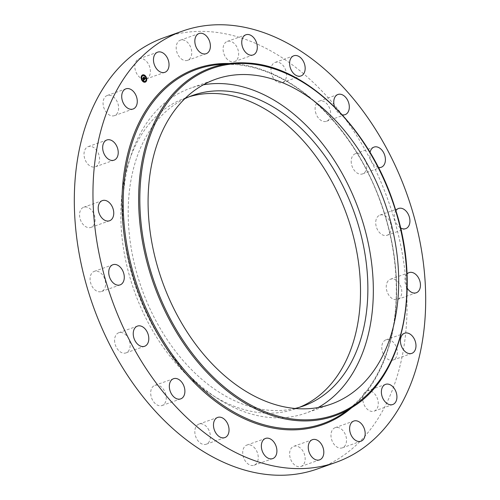 <?xml version="1.0" encoding="UTF-8"?>
<svg xmlns="http://www.w3.org/2000/svg" width="500" height="500" viewBox="0 0 500 500"><rect width="100%" height="100%" fill="white"/><g stroke="black" fill="none" stroke-linecap="round" stroke-linejoin="round"><path stroke-width="0.38" stroke-dasharray="2.5 1.88" d="M318.113 407.556A172.394 118.012 -109.6 0 1 305.806 413.125A172.394 118.012 -109.6 0 1 125.031 242.644A172.394 118.012 -109.6 0 1 190.25 88.275A172.394 118.012 -109.6 0 1 203.312 84.825M294.988 408.475A164.869 112.863 -109.6 0 1 270.912 410.387A164.869 112.863 -109.6 0 1 136.475 271.994A164.869 112.863 -109.6 0 1 184.806 98.713M299.575 407.25A164.869 112.863 -109.6 0 1 295.931 408.65A164.869 112.863 -109.6 0 1 263.562 413.006A164.869 112.863 -109.6 0 1 127.531 268.531A164.869 112.863 -109.6 0 1 185.419 97.981A164.869 112.863 -109.6 0 1 189.131 96.769M163.969 37.675A228.875 156.675 -109.6 0 1 208.906 31.631A228.875 156.675 -109.6 0 1 397.744 232.194A228.875 156.675 -109.6 0 1 317.381 468.956M114.731 342.319A10.706 7.331 -109.6 0 1 118.781 332.731A10.706 7.331 -109.6 0 1 130.013 343.319A10.706 7.331 -109.6 0 1 125.956 352.906A10.706 7.331 -109.6 0 1 114.731 342.319M105.581 285.125A10.706 7.331 -109.6 0 1 101.444 291.531A10.706 7.331 -109.6 0 1 93.419 288.319A10.706 7.331 -109.6 0 1 90.131 277.762A10.706 7.331 -109.6 0 1 94.269 271.356A10.706 7.331 -109.6 0 1 102.294 274.569A10.706 7.331 -109.6 0 1 105.581 285.125M94.375 223.812A10.706 7.331 -109.6 0 1 90.906 227.4A10.706 7.331 -109.6 0 1 81.938 222.887A10.706 7.331 -109.6 0 1 80.269 210.812A10.706 7.331 -109.6 0 1 83.731 207.225A10.706 7.331 -109.6 0 1 92.706 211.737A10.706 7.331 -109.6 0 1 94.375 223.812M97.487 165.394A10.706 7.331 -109.6 0 1 95.388 166.794A10.706 7.331 -109.6 0 1 85.6 160.837A10.706 7.331 -109.6 0 1 86.106 148.025A10.706 7.331 -109.6 0 1 88.206 146.619A10.706 7.331 -109.6 0 1 97.994 152.575A10.706 7.331 -109.6 0 1 97.487 165.394M114.619 115.575A10.706 7.331 -109.6 0 1 114.438 115.644A10.706 7.331 -109.6 0 1 103.987 108.15A10.706 7.331 -109.6 0 1 107.075 95.544A10.706 7.331 -109.6 0 1 107.256 95.469A10.706 7.331 -109.6 0 1 117.7 102.963A10.706 7.331 -109.6 0 1 114.619 115.575M144.088 79.244A10.706 7.331 -109.6 0 1 135.256 69.862A10.706 7.331 -109.6 0 1 139.019 58.788A10.706 7.331 -109.6 0 1 141.119 58.5A10.706 7.331 -109.6 0 1 149.95 67.888A10.706 7.331 -109.6 0 1 146.194 78.963A10.706 7.331 -109.6 0 1 144.088 79.244M183.012 59.95A10.706 7.331 -109.6 0 1 176.306 49.6A10.706 7.331 -109.6 0 1 180.375 40.156A10.706 7.331 -109.6 0 1 184.906 40.531A10.706 7.331 -109.6 0 1 191.619 50.881A10.706 7.331 -109.6 0 1 187.55 60.331A10.706 7.331 -109.6 0 1 183.012 59.95M227.581 59.588A10.706 7.331 -109.6 0 1 223.094 49.237A10.706 7.331 -109.6 0 1 227.281 41.4A10.706 7.331 -109.6 0 1 234.156 43.394A10.706 7.331 -109.6 0 1 238.65 53.744A10.706 7.331 -109.6 0 1 234.462 61.575A10.706 7.331 -109.6 0 1 227.581 59.588M273.431 78.188A10.706 7.331 -109.6 0 1 275.15 62.406A10.706 7.331 -109.6 0 1 284.044 66.806A10.706 7.331 -109.6 0 1 282.331 82.581A10.706 7.331 -109.6 0 1 273.431 78.188M316.075 113.925A10.706 7.331 -109.6 0 1 319.294 101.112A10.706 7.331 -109.6 0 1 329.688 108.469A10.706 7.331 -109.6 0 1 326.469 121.287A10.706 7.331 -109.6 0 1 316.075 113.925M351.337 163.312A10.706 7.331 -109.6 0 1 355.387 153.725A10.706 7.331 -109.6 0 1 366.619 164.312A10.706 7.331 -109.6 0 1 362.569 173.9A10.706 7.331 -109.6 0 1 351.337 163.312M375.769 221.513A10.706 7.331 -109.6 0 1 379.906 215.106A10.706 7.331 -109.6 0 1 387.931 218.319A10.706 7.331 -109.6 0 1 391.219 228.869A10.706 7.331 -109.6 0 1 387.081 235.281A10.706 7.331 -109.6 0 1 379.056 232.062A10.706 7.331 -109.6 0 1 375.769 221.513M386.975 282.819A10.706 7.331 -109.6 0 1 390.444 279.231A10.706 7.331 -109.6 0 1 399.412 283.75A10.706 7.331 -109.6 0 1 401.081 295.819A10.706 7.331 -109.6 0 1 397.619 299.406A10.706 7.331 -109.6 0 1 388.644 294.894A10.706 7.331 -109.6 0 1 386.975 282.819M383.862 341.244A10.706 7.331 -109.6 0 1 385.962 339.837A10.706 7.331 -109.6 0 1 395.75 345.794A10.706 7.331 -109.6 0 1 395.244 358.612A10.706 7.331 -109.6 0 1 393.144 360.012A10.706 7.331 -109.6 0 1 383.356 354.062A10.706 7.331 -109.6 0 1 383.862 341.244M366.731 391.056A10.706 7.331 -109.6 0 1 366.912 390.988A10.706 7.331 -109.6 0 1 377.362 398.481A10.706 7.331 -109.6 0 1 374.275 411.094A10.706 7.331 -109.6 0 1 374.094 411.163A10.706 7.331 -109.6 0 1 363.65 403.669A10.706 7.331 -109.6 0 1 366.731 391.056M337.262 427.394A10.706 7.331 -109.6 0 1 346.094 436.775A10.706 7.331 -109.6 0 1 342.331 447.85A10.706 7.331 -109.6 0 1 340.231 448.131A10.706 7.331 -109.6 0 1 331.4 438.75A10.706 7.331 -109.6 0 1 335.156 427.675A10.706 7.331 -109.6 0 1 337.262 427.394M298.337 446.681A10.706 7.331 -109.6 0 1 305.044 457.031A10.706 7.331 -109.6 0 1 300.975 466.481A10.706 7.331 -109.6 0 1 296.444 466.1A10.706 7.331 -109.6 0 1 289.731 455.75A10.706 7.331 -109.6 0 1 293.8 446.306A10.706 7.331 -109.6 0 1 298.337 446.681M253.769 447.05A10.706 7.331 -109.6 0 1 258.256 457.4A10.706 7.331 -109.6 0 1 254.069 465.231A10.706 7.331 -109.6 0 1 247.194 463.237A10.706 7.331 -109.6 0 1 242.7 452.887A10.706 7.331 -109.6 0 1 246.887 445.056A10.706 7.331 -109.6 0 1 253.769 447.05M207.919 428.45A10.706 7.331 -109.6 0 1 206.2 444.225A10.706 7.331 -109.6 0 1 197.306 439.831A10.706 7.331 -109.6 0 1 199.019 424.05A10.706 7.331 -109.6 0 1 207.919 428.45M165.275 392.706A10.706 7.331 -109.6 0 1 162.056 405.525A10.706 7.331 -109.6 0 1 151.662 398.162A10.706 7.331 -109.6 0 1 154.881 385.35A10.706 7.331 -109.6 0 1 165.275 392.706M407.206 288.125A10.706 7.331 -109.6 0 1 405.625 276.188A10.706 7.331 -109.6 0 1 407.006 273.981M400.525 227.906A10.706 7.331 -109.6 0 1 394.419 214.875A10.706 7.331 -109.6 0 1 395.85 210.631M378.363 167.45A10.706 7.331 -109.6 0 1 369.988 156.681A10.706 7.331 -109.6 0 1 370.056 152.444M342.275 114.838A10.706 7.331 -109.6 0 1 334.725 107.294A10.706 7.331 -109.6 0 1 334.556 106.806M142.587 74.925A3.837 2.631 70.4 0 0 142.506 74.95A3.837 2.631 70.4 0 0 141.95 80.7A3.837 2.631 70.4 0 0 145.081 82.188A3.837 2.631 70.4 0 0 145.162 82.156M146.581 79.269A3.837 2.631 70.4 0 0 146.562 78.975L146.3 78.938M144.887 81.388A3.025 2.069 70.4 0 0 145.25 76.888A3.025 2.069 70.4 0 0 142.863 75.694M145.812 81.456L145.681 81.088M142.294 80.631L142.162 80.256M144.1 82L143.969 81.631M142.069 75.994L141.938 75.625M141.45 78.138L141.319 77.769M145.588 76.819L145.456 76.45M143.781 75.45L143.65 75.075M143.2 77.981L142.812 78.306L143.312 79.244M143.506 79.225L143.856 79.737L143.369 79.981L143.494 80.444M143.619 79.987L143.531 79.212M143.575 79.144L144 79.769L143.669 80.087M143.556 80.469L143.256 79.95L143.594 80M145.075 78.294L145.081 78.625M145.037 78.494L144.906 78.081L144.838 78.594M143.925 77.112L143.562 77.406L144.562 79.075M144.306 79.062L144.312 79.456L144.244 79.069M144.294 79.031L144.662 78.863L143.456 77.394L143.8 76.931L143.387 77.412L144.606 78.856L144.206 79.062M143.475 79.706L142.919 79.181L143.319 79.763M143.312 80.094L143.394 80.525M143.344 79.131L142.688 78.288L143.081 77.763L142.619 78.3L143.188 79.194M217.794 64.662A188.006 128.7 -109.6 0 1 233.756 64.394A188.006 128.7 -109.6 0 1 384.694 214.125A188.006 128.7 -109.6 0 1 342.069 414.044C359.637 402.362 373.237 385.163 382.887 362.45C401.069 319.944 400.781 260.694 382.075 206.681C360.744 142.869 314.2 88.938 265.45 71.4C254.756 67.425 244.169 65.088 233.681 64.4L217.794 64.662M229.1 63.513A188.925 129.331 -109.6 0 1 233.1 63.694A188.925 129.331 -109.6 0 1 382.1 205.994A188.925 129.331 -109.6 0 1 351.569 407.794M247.231 63A184.669 126.412 -109.6 0 1 395.481 210.075A184.669 126.412 -109.6 0 1 353.619 406.438M185.419 97.981L192.775 95.369M295.931 408.65L303.281 406.037M154.881 385.35L173.531 378.713M162.056 405.525L180.706 398.888M199.019 424.05L217.669 417.419M206.2 444.225L224.85 437.594M246.887 445.056L265.538 438.425M254.069 465.231L272.719 458.6M293.8 446.306L312.45 439.669M300.975 466.481L319.625 459.844M335.156 427.675L353.806 421.037M342.331 447.85L360.981 441.213M374.094 411.163L392.744 404.531M366.912 390.988L385.562 384.356M393.144 360.012L411.794 353.381M385.962 339.837L404.613 333.206M397.619 299.406L416.269 292.775M390.444 279.231L409.094 272.6M387.081 235.281L405.731 228.644M379.906 215.106L398.556 208.469M362.569 173.9L381.219 167.269M355.387 153.725L374.044 147.094M326.469 121.287L345.119 114.65M319.294 101.112L337.944 94.475M282.331 82.581L300.981 75.95M275.15 62.406L293.8 55.775M234.462 61.575L253.113 54.944M227.281 41.4L245.931 34.769M187.55 60.331L206.2 53.694M180.375 40.156L199.025 33.519M146.194 78.963L164.844 72.325M139.019 58.788L157.669 52.15M107.256 95.469L125.906 88.837M114.438 115.644L133.088 109.012M88.206 146.619L106.856 139.987M95.388 166.794L114.038 160.162M83.731 207.225L102.381 200.594M90.906 227.4L109.556 220.769M94.269 271.356L112.919 264.719M101.444 291.531L120.094 284.894M125.956 352.906L144.613 346.275M118.781 332.731L137.431 326.1M331.169 404.106L305.806 413.125M215.619 79.256L190.25 88.275"/><path stroke-width="0.75" d="M203.312 84.825A172.394 118.012 -109.6 0 1 371.025 258.756A172.394 118.012 -109.6 0 1 318.113 407.556M184.806 98.713A164.869 112.863 -109.6 0 1 192.775 95.369A164.869 112.863 -109.6 0 1 225.144 91.013A164.869 112.863 -109.6 0 1 361.175 235.487A164.869 112.863 -109.6 0 1 303.281 406.037A164.869 112.863 -109.6 0 1 294.988 408.475M189.131 96.769A164.869 112.863 -109.6 0 1 217.787 93.631A164.869 112.863 -109.6 0 1 353.119 235.35A164.869 112.863 -109.6 0 1 299.575 407.25M336.031 462.325L317.381 468.956A228.875 156.675 -109.6 0 1 272.444 475A228.875 156.675 -109.6 0 1 83.606 274.438A228.875 156.675 -109.6 0 1 163.969 37.675L182.619 31.044A228.875 156.675 -109.6 0 1 227.556 25A228.875 156.675 -109.6 0 1 416.394 225.562A228.875 156.675 -109.6 0 1 336.031 462.325A228.875 156.675 -109.6 0 1 291.094 468.369A228.875 156.675 -109.6 0 1 102.256 267.806A228.875 156.675 -109.6 0 1 182.619 31.044M170.312 391.531A10.706 7.331 -109.6 0 1 173.531 378.713A10.706 7.331 -109.6 0 1 183.925 386.075A10.706 7.331 -109.6 0 1 180.706 398.888A10.706 7.331 -109.6 0 1 170.312 391.531M215.956 433.194A10.706 7.331 -109.6 0 1 217.669 417.419A10.706 7.331 -109.6 0 1 226.569 421.812A10.706 7.331 -109.6 0 1 224.85 437.594A10.706 7.331 -109.6 0 1 215.956 433.194M265.844 456.606A10.706 7.331 -109.6 0 1 261.35 446.256A10.706 7.331 -109.6 0 1 265.538 438.425A10.706 7.331 -109.6 0 1 272.419 440.412A10.706 7.331 -109.6 0 1 276.906 450.763A10.706 7.331 -109.6 0 1 272.719 458.6A10.706 7.331 -109.6 0 1 265.844 456.606M315.094 459.469A10.706 7.331 -109.6 0 1 308.381 449.119A10.706 7.331 -109.6 0 1 312.45 439.669A10.706 7.331 -109.6 0 1 316.988 440.05A10.706 7.331 -109.6 0 1 323.694 450.4A10.706 7.331 -109.6 0 1 319.625 459.844A10.706 7.331 -109.6 0 1 315.094 459.469M358.881 441.5A10.706 7.331 -109.6 0 1 350.05 432.113A10.706 7.331 -109.6 0 1 353.806 421.037A10.706 7.331 -109.6 0 1 355.913 420.756A10.706 7.331 -109.6 0 1 364.744 430.138A10.706 7.331 -109.6 0 1 360.981 441.213A10.706 7.331 -109.6 0 1 358.881 441.5M392.925 404.456A10.706 7.331 -109.6 0 1 392.744 404.531A10.706 7.331 -109.6 0 1 382.3 397.038A10.706 7.331 -109.6 0 1 385.381 384.425A10.706 7.331 -109.6 0 1 385.562 384.356A10.706 7.331 -109.6 0 1 396.012 391.85A10.706 7.331 -109.6 0 1 392.925 404.456M413.894 351.975A10.706 7.331 -109.6 0 1 411.794 353.381A10.706 7.331 -109.6 0 1 402.006 347.425A10.706 7.331 -109.6 0 1 402.512 334.606A10.706 7.331 -109.6 0 1 404.613 333.206A10.706 7.331 -109.6 0 1 414.4 339.162A10.706 7.331 -109.6 0 1 413.894 351.975M407.006 273.981A10.706 7.331 -109.6 0 1 409.094 272.6A10.706 7.331 -109.6 0 1 418.062 277.113A10.706 7.331 -109.6 0 1 419.731 289.188A10.706 7.331 -109.6 0 1 416.269 292.775A10.706 7.331 -109.6 0 1 407.206 288.125M395.85 210.631A10.706 7.331 -109.6 0 1 398.556 208.469A10.706 7.331 -109.6 0 1 406.581 211.681A10.706 7.331 -109.6 0 1 409.869 222.237A10.706 7.331 -109.6 0 1 405.731 228.644A10.706 7.331 -109.6 0 1 400.525 227.906M370.056 152.444A10.706 7.331 -109.6 0 1 374.044 147.094A10.706 7.331 -109.6 0 1 385.269 157.681A10.706 7.331 -109.6 0 1 381.219 167.269A10.706 7.331 -109.6 0 1 378.363 167.45M334.556 106.806A10.706 7.331 -109.6 0 1 337.944 94.475A10.706 7.331 -109.6 0 1 348.338 101.838A10.706 7.331 -109.6 0 1 345.119 114.65A10.706 7.331 -109.6 0 1 342.275 114.838M302.694 60.169A10.706 7.331 -109.6 0 1 300.981 75.95A10.706 7.331 -109.6 0 1 292.081 71.55A10.706 7.331 -109.6 0 1 293.8 55.775A10.706 7.331 -109.6 0 1 302.694 60.169M252.806 36.763A10.706 7.331 -109.6 0 1 257.3 47.112A10.706 7.331 -109.6 0 1 253.113 54.944A10.706 7.331 -109.6 0 1 246.231 52.95A10.706 7.331 -109.6 0 1 241.744 42.6A10.706 7.331 -109.6 0 1 245.931 34.769A10.706 7.331 -109.6 0 1 252.806 36.763M203.556 33.9A10.706 7.331 -109.6 0 1 210.269 44.25A10.706 7.331 -109.6 0 1 206.2 53.694A10.706 7.331 -109.6 0 1 201.663 53.319A10.706 7.331 -109.6 0 1 194.956 42.969A10.706 7.331 -109.6 0 1 199.025 33.519A10.706 7.331 -109.6 0 1 203.556 33.9M159.769 51.869A10.706 7.331 -109.6 0 1 168.6 61.25A10.706 7.331 -109.6 0 1 164.844 72.325A10.706 7.331 -109.6 0 1 162.738 72.606A10.706 7.331 -109.6 0 1 153.906 63.225A10.706 7.331 -109.6 0 1 157.669 52.15A10.706 7.331 -109.6 0 1 159.769 51.869M125.725 88.906A10.706 7.331 -109.6 0 1 125.906 88.837A10.706 7.331 -109.6 0 1 136.35 96.331A10.706 7.331 -109.6 0 1 133.269 108.944A10.706 7.331 -109.6 0 1 133.088 109.012A10.706 7.331 -109.6 0 1 122.638 101.519A10.706 7.331 -109.6 0 1 125.725 88.906M104.756 141.387A10.706 7.331 -109.6 0 1 106.856 139.987A10.706 7.331 -109.6 0 1 116.644 145.938A10.706 7.331 -109.6 0 1 116.137 158.756A10.706 7.331 -109.6 0 1 114.038 160.162A10.706 7.331 -109.6 0 1 104.25 154.206A10.706 7.331 -109.6 0 1 104.756 141.387M98.919 204.181A10.706 7.331 -109.6 0 1 102.381 200.594A10.706 7.331 -109.6 0 1 111.356 205.106A10.706 7.331 -109.6 0 1 113.025 217.181A10.706 7.331 -109.6 0 1 109.556 220.769A10.706 7.331 -109.6 0 1 100.588 216.25A10.706 7.331 -109.6 0 1 98.919 204.181M108.781 271.131A10.706 7.331 -109.6 0 1 112.919 264.719A10.706 7.331 -109.6 0 1 120.944 267.938A10.706 7.331 -109.6 0 1 124.231 278.488A10.706 7.331 -109.6 0 1 120.094 284.894A10.706 7.331 -109.6 0 1 112.069 281.681A10.706 7.331 -109.6 0 1 108.781 271.131M148.663 336.688A10.706 7.331 -109.6 0 1 144.613 346.275A10.706 7.331 -109.6 0 1 133.381 335.688A10.706 7.331 -109.6 0 1 137.431 326.1A10.706 7.331 -109.6 0 1 148.663 336.688M396.388 249.737A172.394 118.012 -109.6 0 1 331.169 404.106A172.394 118.012 -109.6 0 1 150.394 233.619A172.394 118.012 -109.6 0 1 215.619 79.256A172.394 118.012 -109.6 0 1 396.388 249.737M145.8 76.381A3.837 2.631 -109.6 0 1 145.244 82.131A3.837 2.631 -109.6 0 1 142.113 80.644A3.837 2.631 -109.6 0 1 142.669 74.894A3.837 2.631 -109.6 0 1 145.8 76.381M145.162 82.156A3.837 2.631 70.4 0 0 146.581 79.269M146.556 78.969L146.525 79.312L146.556 78.969A3.837 2.631 70.4 0 0 145.769 76.644M145.606 76.388A3.837 2.631 70.4 0 0 142.587 74.925M142.863 75.694A3.025 2.069 70.4 0 0 142.781 75.719A3.025 2.069 70.4 0 0 141.594 77.831M141.6 78.094A3.025 2.069 70.4 0 0 142.306 80.194M142.475 80.425A3.025 2.069 70.4 0 0 144.806 81.419A3.025 2.069 70.4 0 0 144.887 81.388M145.681 81.088L145.812 81.456M143.969 81.631L144.1 82M141.938 75.625L142.069 75.994M143.65 75.075L143.781 75.45M142.5 80.188A3.025 2.069 -109.6 0 1 142.944 75.662A3.025 2.069 -109.6 0 1 145.406 76.831A3.025 2.069 -109.6 0 1 144.969 81.363A3.025 2.069 -109.6 0 1 142.5 80.188M144.581 79.425L144.431 78.919L144.9 78.844L143.719 77.35L144.088 76.925L145.062 78.637L145.137 78.019L145.538 78.3L144.581 79.425M145.244 78.263L144.556 79.325M144.475 79.4L144.35 78.863L144.475 79.4M144.581 78.963L143.55 77.35L143.963 76.875L143.619 77.337L144.706 78.931M144.506 79.513L143.669 80.475L143.531 79.925L144.162 79.713L143.731 79.088L144.062 79.694L143.631 79.944L144.019 79.681L143.663 79.169L143.569 79.681L143.181 79.125L143.656 78.975L142.975 78.25L143.369 77.794L144.506 79.513L143.794 78.794M143.75 78.688L143.2 77.981M143.556 80.469L143.419 79.887L143.556 80.469M143.475 79.706L143.081 79.125L143.475 79.706M143.344 79.131L142.775 78.244L143.244 77.706L142.844 78.231L143.344 79.131M143.656 80.369L144.35 79.569M145.075 78.506L143.925 77.112M145.719 81.369L145.75 81.025L145.906 81.463L145.556 81.425M142.194 80.544L142.231 80.194L142.075 80.588M144 81.919L144.037 81.569L144 81.919M141.35 78.056L141.387 77.706L141.544 78.144L141.194 78.112M145.712 76.475L145.681 76.825L145.712 76.475M143.906 75.106L143.875 75.45L143.906 75.106M247.887 63.7A183.75 125.787 -109.6 0 1 404.494 250.269A183.75 125.787 -109.6 0 1 298.9 419.656A183.75 125.787 -109.6 0 1 142.294 233.094A183.75 125.787 -109.6 0 1 247.887 63.7M353.619 406.438L342.069 414.044A188.006 128.7 -109.6 0 1 285.95 428.594A188.006 128.7 -109.6 0 1 127.537 248.706A188.006 128.7 -109.6 0 1 217.794 64.662L231.55 63.263L247.306 63C306.425 65.537 370.7 128.706 394.944 207.738C421.613 287.819 403.556 375.312 353.619 406.438L353.619 406.438A184.669 126.412 -109.6 0 1 298.5 420.731A184.669 126.412 -109.6 0 1 142.9 244.044A184.669 126.412 -109.6 0 1 231.55 63.263L231.55 63.263A184.669 126.412 -109.6 0 1 247.231 63M351.569 407.794A188.925 129.331 -109.6 0 1 285.55 429.669A188.925 129.331 -109.6 0 1 124.938 240.575A188.925 129.331 -109.6 0 1 229.1 63.513"/></g></svg>
